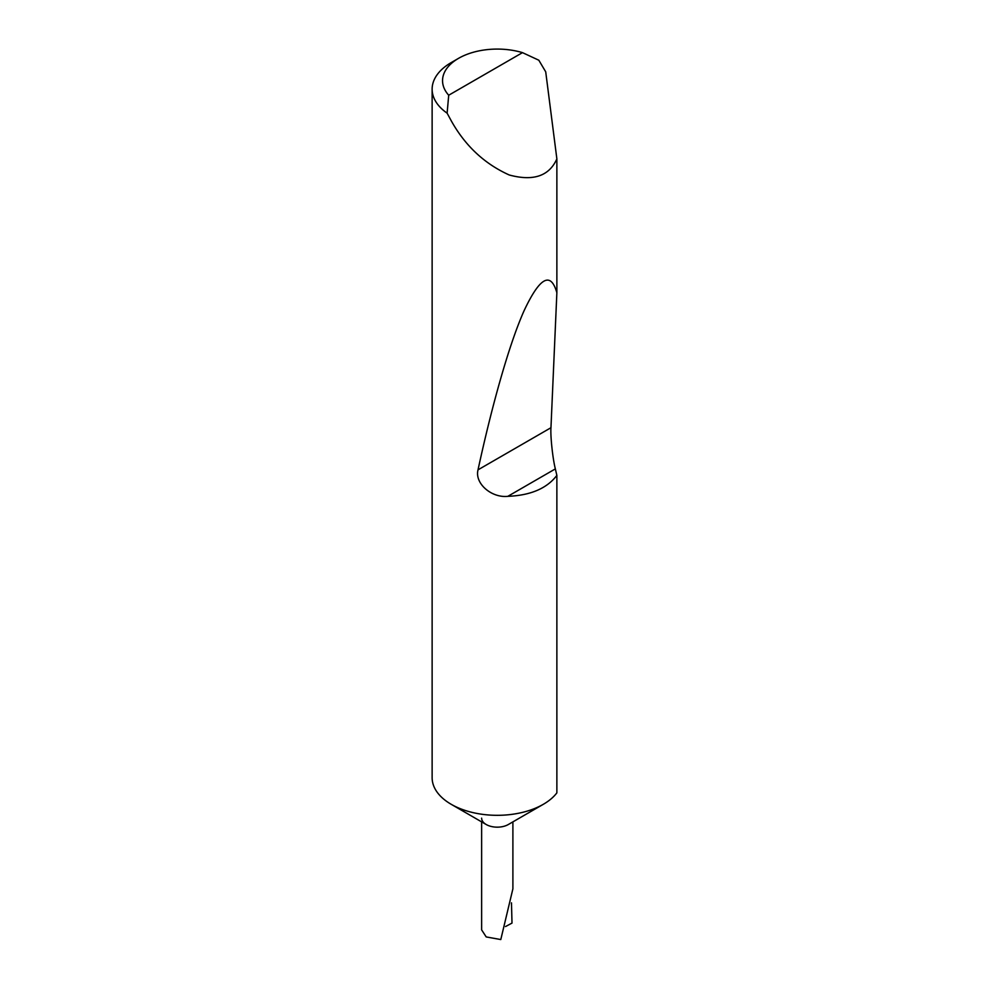 <?xml version="1.0" encoding="UTF-8"?>
<svg xmlns="http://www.w3.org/2000/svg" width="989" height="989" viewBox="0 0 989 989"><rect width="100%" height="100%" fill="white"/><g stroke="black" fill="none" stroke-linecap="round" stroke-linejoin="round"><path stroke-width="1.48" d="M556.869 475.388C546.892 488.442 530.549 495.415 507.827 496.33C491.657 498.122 474.473 483.547 478.021 469.837C491.731 406.392 509.187 343.764 524.294 310.262C539.932 277.155 550.786 271.32 556.869 292.756L550.96 427.718C550.317 436.062 552.727 458.698 555.348 468.897L556.869 475.388L556.869 792.869A65.138 37.607 180 0 1 543.32 804.304L508.321 824.517A15.626 9.025 180 0 1 486.205 824.517L451.207 804.304A65.138 37.607 180 0 1 432.131 777.713L432.131 89.183A65.138 37.607 180 0 1 451.207 62.591L458.575 58.326A54.716 31.586 0 0 0 448.709 95.228L447.115 113.166A65.138 37.607 180 0 1 432.131 89.183M543.32 804.304A65.138 37.607 180 0 1 451.207 804.304L486.205 824.517A15.626 9.025 180 0 1 481.631 818.138M481.631 821.871L481.631 929.883L486.205 936.929L500.793 939.55L512.895 888.814L512.895 821.871M448.709 95.228L522.489 52.64L538.82 60.218L545.718 71.838L556.869 158.883C549.179 176.104 533.306 181.469 509.261 174.991C484.523 163.865 465.176 145.779 451.207 120.732L447.115 113.166M556.869 158.883L556.869 292.756M511.474 902.833L512.005 923.083L505.527 926.557M522.489 52.64A54.716 31.586 0 0 0 458.575 58.326M555.348 468.897L507.827 496.33M550.96 427.718L478.021 469.837"/></g></svg>
